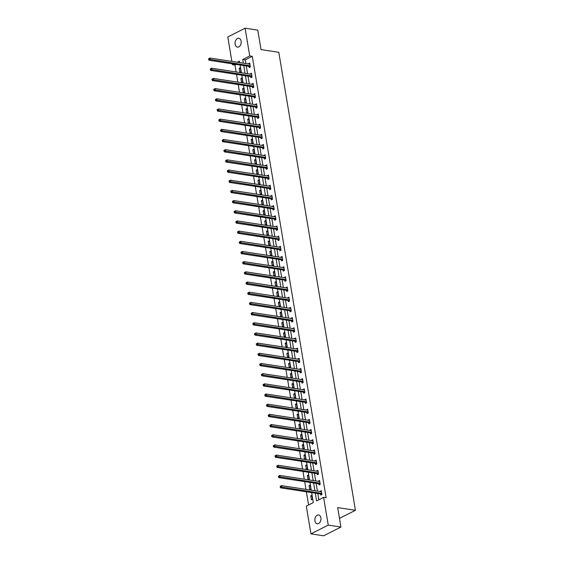 <?xml version="1.0" encoding="UTF-8"?>
<svg xmlns="http://www.w3.org/2000/svg" width="564" height="564" viewBox="0 0 564 564"><rect width="100%" height="100%" fill="white"/><g stroke="black" fill="none" stroke-linecap="round" stroke-linejoin="round"><path stroke-width="0.85" d="M241.131 41.179A4.47 3.031 98.7 0 1 237.465 47.115A4.47 3.031 98.7 0 1 235.146 44.211A4.47 3.031 98.7 0 1 238.812 38.274A4.47 3.031 98.7 0 1 241.131 41.179M320.895 517.851A4.47 3.031 98.7 0 1 317.229 523.787A4.47 3.031 98.7 0 1 314.916 520.882A4.47 3.031 98.7 0 1 318.582 514.946A4.47 3.031 98.7 0 1 320.895 517.851M231.882 61.384L227.8 36.956L245.093 28.2L257.783 30.139L261.033 49.59L278.799 52.304L355.44 510.307L337.681 507.593L340.931 527.044L323.637 535.8L310.947 533.861L306.308 506.127L313.323 502.573L311.652 492.598M236.288 64.423L234.976 65.086L236.126 71.952M236.535 74.377L237.832 82.132M238.234 84.558L239.531 92.32M239.94 94.738L241.237 102.5M241.646 104.918L242.943 112.68M243.345 115.098L244.642 122.86M245.051 125.278L246.348 133.041M246.75 135.459L248.054 143.221M248.456 145.646L249.753 153.401M250.162 155.826L251.459 163.581M251.861 166.006L253.166 173.761M253.567 176.187L254.865 183.942M255.273 186.367L256.571 194.122M256.972 196.547L258.277 204.302M258.679 206.727L259.976 214.489M260.385 216.907L261.682 224.669M262.084 227.088L263.388 234.85M263.79 237.268L265.087 245.03M265.496 247.448L266.793 255.21M267.195 257.628L268.499 265.39M268.901 267.815L270.198 275.57M270.607 277.996L271.904 285.751M272.306 288.176L273.603 295.931M274.012 298.356L275.31 306.111M275.718 308.536L277.016 316.291M277.417 318.716L278.715 326.471M279.124 328.897L280.421 336.652M280.83 339.077L282.127 346.839M282.529 349.257L283.826 357.019M284.235 359.437L285.532 367.199M285.941 369.617L287.238 377.379M287.64 379.798L288.937 387.56M289.346 389.978L290.643 397.74M291.052 400.165L292.349 407.92M292.751 410.345L294.048 418.1M294.457 420.525L295.755 428.28M296.163 430.706L297.461 438.461M297.863 440.886L299.16 448.641M299.569 451.066L300.866 458.821M301.268 461.246L302.572 469.008M302.974 471.426L304.271 479.189M304.68 481.607L305.977 489.369M306.379 491.787L308.586 504.97M234.976 65.086L232.438 64.698L232.29 63.81M339.486 518.386L355.44 510.307M312.576 499.246L311.92 495.326L310.75 495.918L311.406 499.838L312.576 499.246M310.87 489.066L310.214 485.146L309.044 485.738L309.699 489.658L310.87 489.066M309.164 478.878L308.508 474.966L307.345 475.558L308 479.471L309.164 478.878M307.465 468.698L306.809 464.785L305.639 465.378L306.294 469.29L307.465 468.698M305.758 458.518L305.103 454.605L303.933 455.197L304.588 459.11L305.758 458.518M304.052 448.338L303.397 444.425L302.233 445.017L302.889 448.93L304.052 448.338M302.353 438.157L301.698 434.245L300.527 434.837L301.183 438.75L302.353 438.157M300.647 427.977L299.992 424.065L298.821 424.657L299.477 428.569L300.647 427.977M298.941 417.797L298.286 413.884L297.122 414.477L297.778 418.389L298.941 417.797M297.242 407.617L296.586 403.704L295.416 404.289L296.072 408.209L297.242 407.617M295.536 397.437L294.88 393.517L293.71 394.109L294.366 398.029L295.536 397.437M293.83 387.256L293.181 383.337L292.011 383.929L292.667 387.849L293.83 387.256M292.131 377.076L291.475 373.156L290.305 373.749L290.961 377.668L292.131 377.076M290.425 366.896L289.769 362.976L288.599 363.569L289.254 367.488L290.425 366.896M288.719 356.716L288.07 352.796L286.9 353.388L287.555 357.301L288.719 356.716M287.02 346.529L286.364 342.616L285.194 343.208L285.849 347.121L287.02 346.529M285.313 336.348L284.658 332.436L283.488 333.028L284.143 336.941L285.313 336.348M283.614 326.168L282.959 322.255L281.788 322.848L282.444 326.76L283.614 326.168M281.908 315.988L281.253 312.075L280.082 312.667L280.738 316.58L281.908 315.988M280.202 305.808L279.547 301.895L278.376 302.487L279.032 306.4L280.202 305.808M278.503 295.628L277.848 291.715L276.677 292.307L277.333 296.22L278.503 295.628M276.797 285.447L276.141 281.535L274.971 282.12L275.627 286.04L276.797 285.447M275.091 275.267L274.435 271.347L273.272 271.94L273.921 275.859L275.091 275.267M273.392 265.087L272.736 261.167L271.566 261.759L272.222 265.679L273.392 265.087M271.686 254.907L271.03 250.987L269.86 251.579L270.516 255.499L271.686 254.907M269.98 244.727L269.324 240.807L268.161 241.399L268.809 245.319L269.98 244.727M268.281 234.546L267.625 230.627L266.455 231.219L267.11 235.132L268.281 234.546M266.575 224.359L265.919 220.446L264.749 221.039L265.404 224.951L266.575 224.359M264.868 214.179L264.213 210.266L263.05 210.858L263.705 214.771L264.868 214.179M263.169 203.999L262.514 200.086L261.343 200.678L261.999 204.591L263.169 203.999M261.463 193.819L260.808 189.906L259.637 190.498L260.293 194.411L261.463 193.819M259.757 183.638L259.102 179.726L257.938 180.318L258.594 184.231L259.757 183.638M258.058 173.458L257.403 169.545L256.232 170.138L256.888 174.05L258.058 173.458M256.352 163.278L255.696 159.365L254.526 159.957L255.182 163.87L256.352 163.278M254.646 153.098L253.99 149.178L252.827 149.77L253.483 153.69L254.646 153.098M252.947 142.918L252.291 138.998L251.121 139.59L251.777 143.51L252.947 142.918M251.241 132.737L250.585 128.818L249.415 129.41L250.071 133.33L251.241 132.737M249.535 122.557L248.879 118.637L247.716 119.23L248.371 123.149L249.535 122.557M247.836 112.377L247.18 108.457L246.01 109.049L246.665 112.969L247.836 112.377M246.13 102.19L245.474 98.277L244.304 98.869L244.959 102.782L246.13 102.19M244.423 92.01L243.768 88.097L242.605 88.689L243.26 92.602L244.423 92.01M242.724 81.829L242.069 77.917L240.898 78.509L241.554 82.422L242.724 81.829M241.018 71.649L240.363 67.736L239.192 68.329L239.848 72.241L241.018 71.649M315.29 493.155L316.594 500.917L323.602 497.363L326.14 497.751L252.27 56.322L245.262 59.876L245.869 63.528M246.278 65.946L247.575 73.708M247.977 76.126L249.281 83.888M249.683 86.306L250.98 94.068M251.389 96.493L252.686 104.248M253.088 106.674L254.392 114.429M254.794 116.854L256.091 124.609M256.5 127.034L257.797 134.789M258.199 137.214L259.503 144.969M259.905 147.394L261.202 155.149M261.611 157.575L262.909 165.337M263.31 167.755L264.615 175.517M265.017 177.935L266.314 185.697M266.723 188.115L268.02 195.877M268.422 198.295L269.726 206.057M270.128 208.476L271.425 216.238M271.834 218.663L273.131 226.418M273.533 228.843L274.83 236.598M275.239 239.023L276.536 246.778M276.945 249.203L278.242 256.958M278.644 259.384L279.941 267.139M280.35 269.564L281.647 277.319M282.056 279.744L283.354 287.499M283.755 289.924L285.053 297.686M285.462 300.104L286.759 307.866M287.168 310.285L288.465 318.047M288.867 320.465L290.164 328.227M290.573 330.645L291.87 338.407M292.279 340.825L293.576 348.587M293.978 351.012L295.275 358.767M295.684 361.193L296.981 368.948M297.39 371.373L298.687 379.128M299.089 381.553L300.386 389.308M300.795 391.733L302.092 399.488M302.494 401.913L303.799 409.668M304.2 412.094L305.498 419.856M305.907 422.274L307.204 430.036M307.606 432.454L308.91 440.216M309.312 442.634L310.609 450.396M311.018 452.814L312.315 460.576M312.717 462.995L314.021 470.757M314.423 473.182L315.72 480.937M316.129 483.362L317.426 491.117M317.828 493.542L318.871 499.76M320.578 494.043L320.754 495.1L321.924 494.508L321.268 490.595L320.155 491.533M318.871 483.863L319.048 484.92L320.218 484.328L319.562 480.415L318.456 481.353M317.172 473.682L317.349 474.74L318.512 474.148L317.863 470.228L316.749 471.173M315.466 463.502L315.643 464.56L316.813 463.968L316.157 460.048L315.043 460.992M313.76 453.322L313.936 454.38L315.107 453.787L314.451 449.868L313.344 450.812M312.061 443.142L312.237 444.199L313.408 443.607L312.752 439.687L311.638 440.632M310.355 432.962L310.531 434.019L311.702 433.427L311.046 429.507L309.932 430.452M308.649 422.781L308.825 423.832L309.996 423.24L309.34 419.327L308.233 420.272M306.95 412.601L307.126 413.652L308.296 413.059L307.641 409.147L306.527 410.091M305.244 402.414L305.42 403.471L306.59 402.879L305.935 398.967L304.828 399.911M303.538 392.234L303.714 393.291L304.884 392.699L304.229 388.786L303.122 389.731M301.839 382.054L302.015 383.111L303.185 382.519L302.53 378.606L301.416 379.551M300.133 371.873L300.309 372.931L301.479 372.339L300.823 368.426L299.717 369.364M298.426 361.693L298.61 362.751L299.773 362.159L299.117 358.246L298.011 359.183M296.727 351.513L296.904 352.57L298.074 351.978L297.418 348.058L296.304 349.003M295.021 341.333L295.198 342.39L296.368 341.798L295.712 337.878L294.605 338.823M293.315 331.153L293.499 332.21L294.662 331.618L294.006 327.698L292.899 328.643M291.616 320.972L291.792 322.03L292.963 321.438L292.307 317.518L291.193 318.463M289.91 310.792L290.086 311.85L291.257 311.257L290.601 307.338L289.494 308.282M288.204 300.612L288.387 301.662L289.551 301.077L288.895 297.157L287.788 298.102M286.505 290.432L286.681 291.482L287.851 290.89L287.196 286.977L286.082 287.922M284.799 280.245L284.975 281.302L286.145 280.71L285.49 276.797L284.383 277.742M283.1 270.064L283.276 271.122L284.439 270.53L283.784 266.617L282.677 267.562M281.394 259.884L281.57 260.942L282.74 260.349L282.085 256.437L280.971 257.381M279.688 249.704L279.864 250.761L281.034 250.169L280.378 246.256L279.272 247.194M277.989 239.524L278.165 240.581L279.328 239.989L278.672 236.076L277.566 237.014M276.282 229.344L276.459 230.401L277.629 229.809L276.973 225.896L275.859 226.834M274.576 219.163L274.753 220.221L275.923 219.629L275.267 215.709L274.16 216.654M272.877 208.983L273.054 210.041L274.217 209.448L273.561 205.529L272.454 206.473M271.171 198.803L271.347 199.86L272.518 199.268L271.862 195.348L270.748 196.293M269.465 188.623L269.641 189.68L270.812 189.088L270.156 185.168L269.049 186.113M267.766 178.443L267.942 179.493L269.106 178.908L268.457 174.988L267.343 175.933M266.06 168.262L266.236 169.313L267.406 168.721L266.751 164.808L265.637 165.753M264.354 158.075L264.53 159.133L265.7 158.54L265.045 154.628L263.938 155.572M262.655 147.895L262.831 148.952L263.994 148.36L263.346 144.447L262.232 145.392M260.949 137.715L261.125 138.772L262.295 138.18L261.64 134.267L260.526 135.212M259.243 127.534L259.419 128.592L260.589 128L259.933 124.087L258.827 125.025M257.544 117.354L257.72 118.412L258.89 117.82L258.234 113.907L257.121 114.844M255.837 107.174L256.014 108.232L257.184 107.639L256.528 103.727L255.414 104.664M254.131 96.994L254.308 98.051L255.478 97.459L254.822 93.539L253.715 94.484M252.432 86.814L252.609 87.871L253.779 87.279L253.123 83.359L252.009 84.304M250.726 76.633L250.902 77.691L252.073 77.099L251.417 73.179L250.31 74.124M249.02 66.453L249.196 67.511L250.367 66.919L249.711 62.999L248.604 63.944M340.931 527.044L328.248 525.098L310.947 533.861M245.093 28.2L249.732 55.935L242.724 59.488L243.331 63.14M252.27 56.322L249.732 55.935M323.602 497.363L328.248 525.098M243.74 65.558L245.037 73.32M245.446 75.738L246.743 83.5M247.145 85.918L248.442 93.68M248.851 96.106L250.148 103.861M250.557 106.286L251.854 114.041M252.256 116.466L253.553 124.221M253.962 126.646L255.259 134.401M255.668 136.826L256.965 144.581M257.367 147.007L258.664 154.762M259.073 157.187L260.371 164.942M260.772 167.367L262.077 175.129M262.479 177.547L263.776 185.309M264.185 187.727L265.482 195.489M265.884 197.908L267.188 205.67M267.59 208.088L268.887 215.85M269.296 218.268L270.593 226.03M270.995 228.455L272.299 236.21M272.701 238.635L273.998 246.39M274.407 248.816L275.704 256.571M276.106 258.996L277.41 266.751M277.812 269.176L279.109 276.931M279.518 279.356L280.816 287.111M281.217 289.536L282.522 297.298M282.924 299.717L284.221 307.479M284.63 309.897L285.927 317.659M286.329 320.077L287.626 327.839M288.035 330.257L289.332 338.019M289.741 340.437L291.038 348.199M291.44 350.625L292.737 358.38M293.146 360.805L294.443 368.56M294.852 370.985L296.149 378.74M296.551 381.165L297.848 388.92M298.257 391.346L299.554 399.101M299.963 401.526L301.261 409.281M301.662 411.706L302.96 419.461M303.369 421.886L304.666 429.648M305.075 432.066L306.372 439.828M306.774 442.246L308.071 450.009M308.48 452.427L309.777 460.189M310.186 462.607L311.483 470.369M311.885 472.787L313.182 480.549M313.591 482.974L314.888 490.729M239.693 62.583L239.453 61.145L237.331 62.216M233.75 64.035L232.438 64.698M311.243 490.172L309.946 482.417M309.544 479.992L308.24 472.23M307.838 469.812L306.541 462.05M306.132 459.632L304.835 451.87M304.433 449.452L303.129 441.69M302.727 439.271L301.43 431.509M301.021 429.091L299.724 421.329M299.322 418.904L298.025 411.149M297.616 408.724L296.319 400.969M295.91 398.544L294.612 390.789M294.211 388.363L292.913 380.608M292.504 378.183L291.207 370.428M290.798 368.003L289.501 360.248M289.099 357.823L287.802 350.061M287.393 347.643L286.096 339.88M285.687 337.462L284.39 329.7M283.988 327.282L282.691 319.52M282.282 317.102L280.985 309.34M280.576 306.922L279.279 299.16M278.877 296.734L277.58 288.979M277.171 286.554L275.874 278.799M275.465 276.374L274.167 268.619M273.766 266.194L272.468 258.439M272.059 256.014L270.762 248.259M270.36 245.833L269.056 238.078M268.654 235.653L267.357 227.898M266.948 225.473L265.651 217.711M265.249 215.293L263.945 207.531M263.543 205.113L262.246 197.351M261.837 194.932L260.54 187.17M260.138 184.752L258.834 176.99M258.432 174.572L257.135 166.81M256.726 164.385L255.429 156.63M255.027 154.205L253.722 146.45M253.321 144.024L252.023 136.269M251.614 133.844L250.317 126.089M249.915 123.664L248.611 115.909M248.209 113.484L246.912 105.729M246.503 103.304L245.206 95.542M244.804 93.123L243.507 85.361M243.098 82.943L241.801 75.181M241.392 72.763L240.095 65.001M245.262 59.876L242.724 59.488M321.402 491.385L320.098 491.188M312.047 496.116L310.75 495.918M310.348 485.935L309.044 485.738M319.696 481.205L318.392 481M308.642 475.755L307.345 475.558M317.99 471.025L316.693 470.82M306.943 465.575L305.639 465.378M316.291 460.844L314.987 460.64M305.237 455.395L303.933 455.197M314.585 450.657L313.281 450.46M303.531 445.215L302.233 445.017M312.879 440.477L311.582 440.28M301.832 435.034L300.527 434.837M311.18 430.297L309.876 430.099M300.126 424.854L298.821 424.657M309.474 420.117L308.177 419.919M298.419 414.674L297.122 414.477M307.768 409.936L306.471 409.739M296.72 404.494L295.416 404.289M306.069 399.756L304.764 399.559M295.014 394.314L293.71 394.109M304.363 389.576L303.065 389.379M293.308 384.133L292.011 383.929M302.656 379.396L301.359 379.198M291.609 373.946L290.305 373.749M300.957 369.216L299.653 369.018M289.903 363.766L288.599 363.569M299.251 359.035L297.954 358.838M288.197 353.586L286.9 353.388M297.545 348.855L296.248 348.651M286.498 343.406L285.194 343.208M295.846 338.675L294.542 338.471M284.792 333.225L283.488 333.028M294.14 328.495L292.843 328.29M283.086 323.045L281.788 322.848M292.434 318.308L291.137 318.11M281.387 312.865L280.082 312.667M290.735 308.127L289.431 307.93M279.681 302.685L278.376 302.487M289.029 297.947L287.732 297.75M277.974 292.504L276.677 292.307M287.33 287.767L286.026 287.569M276.275 282.324L274.971 282.12M285.624 277.587L284.319 277.389M274.569 272.144L273.272 271.94M283.918 267.406L282.62 267.209M272.863 261.964L271.566 261.759M282.219 257.226L280.914 257.029M271.164 251.777L269.86 251.579M280.512 247.046L279.208 246.849M269.458 241.596L268.161 241.399M278.806 236.866L277.509 236.668M267.752 231.416L266.455 231.219M277.107 226.686L275.803 226.481M266.053 221.236L264.749 221.039M275.401 216.506L274.097 216.301M264.347 211.056L263.05 210.858M273.695 206.325L272.398 206.121M262.641 200.876L261.343 200.678M271.996 196.138L270.692 195.941M260.942 190.695L259.637 190.498M270.29 185.958L268.986 185.76M259.236 180.515L257.938 180.318M268.584 175.778L267.287 175.58M257.529 170.335L256.232 170.138M266.885 165.597L265.581 165.4M255.83 160.155L254.526 159.957M265.179 155.417L263.874 155.22M254.124 149.975L252.827 149.77M263.473 145.237L262.175 145.04M252.425 139.794L251.121 139.59M261.774 135.057L260.469 134.859M250.719 129.614L249.415 129.41M260.067 124.877L258.763 124.679M249.013 119.427L247.716 119.23M258.361 114.696L257.064 114.499M247.314 109.247L246.01 109.049M256.662 104.516L255.358 104.319M245.608 99.067L244.304 98.869M254.956 94.336L253.659 94.132M243.902 88.886L242.605 88.689M253.25 84.156L251.953 83.951M242.203 78.706L240.898 78.509M251.551 73.969L250.247 73.771M240.497 68.526L239.192 68.329M249.845 63.788L248.548 63.591M280.118 486.429L280.223 487.077L280.689 486.845L280.583 486.189L280.118 486.429L281.514 485.625L321.198 491.695A0.698 0.465 63.1 0 0 321.374 491.674L321.445 491.646M280.583 486.189L281.514 485.625L281.781 487.254L280.618 487.846L320.303 493.916A0.698 0.465 63.1 0 1 320.493 493.993L321.6 494.67M321.748 493.451L321.663 493.401A0.698 0.465 63.1 0 0 321.466 493.324L280.689 486.845M280.223 487.077L280.618 487.846M278.412 476.249L278.517 476.897L278.99 476.665L278.877 476.009L278.412 476.249L279.807 475.445L319.492 481.515A0.698 0.465 63.1 0 0 319.675 481.494L319.739 481.466M278.877 476.009L279.807 475.445L280.082 477.074L278.912 477.666L318.597 483.736A0.698 0.465 63.1 0 1 318.794 483.813L319.894 484.49M320.042 483.27L319.964 483.221A0.698 0.465 63.1 0 0 319.767 483.144L278.99 476.665M278.517 476.897L278.912 477.666M276.705 466.068L276.818 466.717L277.284 466.484L277.178 465.829L276.705 466.068L278.101 465.265L317.786 471.335A0.698 0.465 63.1 0 0 317.969 471.314L318.04 471.285M277.178 465.829L278.101 465.265L278.376 466.893L277.206 467.486L316.89 473.556A0.698 0.465 63.1 0 1 317.088 473.633L318.188 474.31M318.336 473.09L318.258 473.041A0.698 0.465 63.1 0 0 318.061 472.963L277.284 466.484M276.818 466.717L277.206 467.486M275.006 455.881L275.112 456.537L275.577 456.297L275.472 455.649L275.006 455.881L276.402 455.085L316.087 461.155A0.698 0.465 63.1 0 0 316.263 461.133L316.333 461.105M275.472 455.649L276.402 455.085L276.67 456.713L275.507 457.305L315.191 463.375A0.698 0.465 63.1 0 1 315.389 463.453L316.489 464.13M316.637 462.91L316.552 462.861A0.698 0.465 63.1 0 0 316.355 462.783L275.577 456.297M275.112 456.537L275.507 457.305M273.3 445.701L273.406 446.357L273.878 446.117L273.766 445.468L273.3 445.701L274.696 444.897L314.381 450.974A0.698 0.465 63.1 0 0 314.564 450.953L314.627 450.925M273.766 445.468L274.696 444.897L274.971 446.533L273.801 447.125L313.485 453.195A0.698 0.465 63.1 0 1 313.683 453.273L314.782 453.949M314.931 452.73L314.853 452.68A0.698 0.465 63.1 0 0 314.656 452.603L273.878 446.117M273.406 446.357L273.801 447.125M271.594 435.521L271.707 436.176L272.172 435.937L272.067 435.288L271.594 435.521L272.99 434.717L312.675 440.787A0.698 0.465 63.1 0 0 312.858 440.773L312.928 440.745M272.067 435.288L272.99 434.717L273.265 436.353L272.095 436.945L311.779 443.015A0.698 0.465 63.1 0 1 311.977 443.092L313.076 443.769M313.224 442.55L313.147 442.5A0.698 0.465 63.1 0 0 312.949 442.423L272.172 435.937M271.707 436.176L272.095 436.945M269.895 425.341L270.001 425.996L270.466 425.757L270.36 425.108L269.895 425.341L271.291 424.537L310.976 430.607A0.698 0.465 63.1 0 0 311.152 430.593L311.222 430.565M270.36 425.108L271.291 424.537L271.559 426.172L270.396 426.765L310.08 432.835A0.698 0.465 63.1 0 1 310.278 432.912L311.377 433.589M311.525 432.369L311.441 432.32A0.698 0.465 63.1 0 0 311.243 432.243L270.466 425.757M270.001 425.996L270.396 426.765M268.189 415.16L268.295 415.816L268.767 415.576L268.654 414.928L268.189 415.16L269.585 414.357L309.269 420.427A0.698 0.465 63.1 0 0 309.453 420.413L309.516 420.384M268.654 414.928L269.585 414.357L269.86 415.992L268.69 416.584L308.374 422.655A0.698 0.465 63.1 0 1 308.571 422.732L309.671 423.409M309.819 422.189L309.742 422.14A0.698 0.465 63.1 0 0 309.544 422.062L268.767 415.576M268.295 415.816L268.69 416.584M266.483 404.98L266.596 405.636L267.061 405.396L266.955 404.74L266.483 404.98L267.879 404.176L307.563 410.247A0.698 0.465 63.1 0 0 307.747 410.232L307.817 410.204M266.955 404.74L267.879 404.176L268.154 405.812L266.983 406.404L306.668 412.474A0.698 0.465 63.1 0 1 306.865 412.545L307.965 413.229M308.113 412.009L308.036 411.953A0.698 0.465 63.1 0 0 307.838 411.882L267.061 405.396M266.596 405.636L266.983 406.404M264.784 394.8L264.89 395.456L265.355 395.216L265.249 394.56L264.784 394.8L266.18 393.996L305.864 400.066A0.698 0.465 63.1 0 0 306.041 400.052L306.111 400.024M265.249 394.56L266.18 393.996L266.448 395.625L265.284 396.217L304.969 402.294A0.698 0.465 63.1 0 1 305.166 402.365L306.266 403.048M306.414 401.822L306.33 401.772A0.698 0.465 63.1 0 0 306.132 401.702L265.355 395.216M264.89 395.456L265.284 396.217M263.078 384.62L263.184 385.268L263.656 385.036L263.543 384.38L263.078 384.62L264.474 383.816L304.158 389.886A0.698 0.465 63.1 0 0 304.341 389.872L304.405 389.844M263.543 384.38L264.474 383.816L264.749 385.445L263.578 386.037L303.263 392.107A0.698 0.465 63.1 0 1 303.46 392.184L304.56 392.868M304.708 391.642L304.63 391.592A0.698 0.465 63.1 0 0 304.433 391.522L263.656 385.036M263.184 385.268L263.578 386.037M261.372 374.44L261.484 375.088L261.95 374.856L261.844 374.2L261.372 374.44L262.768 373.636L302.452 379.706A0.698 0.465 63.1 0 0 302.635 379.685L302.706 379.664M261.844 374.2L262.768 373.636L263.043 375.264L261.872 375.857L301.557 381.927A0.698 0.465 63.1 0 1 301.754 382.004L302.854 382.688M303.009 381.461L302.924 381.412A0.698 0.465 63.1 0 0 302.727 381.334L261.95 374.856M261.484 375.088L261.872 375.857M259.673 364.259L259.778 364.908L260.244 364.675L260.138 364.02L259.673 364.259L261.069 363.456L300.753 369.526A0.698 0.465 63.1 0 0 300.929 369.505L301 369.476M260.138 364.02L261.069 363.456L261.336 365.084L260.173 365.676L299.858 371.746A0.698 0.465 63.1 0 1 300.055 371.824L301.155 372.501M301.303 371.281L301.218 371.232A0.698 0.465 63.1 0 0 301.021 371.154L260.244 364.675M259.778 364.908L260.173 365.676M257.967 354.079L258.079 354.728L258.545 354.495L258.432 353.839L257.967 354.079L259.362 353.276L299.047 359.346A0.698 0.465 63.1 0 0 299.23 359.324L299.294 359.296M258.432 353.839L259.362 353.276L259.637 354.904L258.467 355.496L298.152 361.566A0.698 0.465 63.1 0 1 298.349 361.644L299.449 362.321M299.597 361.101L299.519 361.052A0.698 0.465 63.1 0 0 299.322 360.974L258.545 354.495M258.079 354.728L258.467 355.496M256.26 343.899L256.373 344.548L256.839 344.315L256.733 343.659L256.26 343.899L257.656 343.095L297.341 349.165A0.698 0.465 63.1 0 0 297.524 349.144L297.595 349.116M256.733 343.659L257.656 343.095L257.931 344.724L256.761 345.316L296.445 351.386A0.698 0.465 63.1 0 1 296.643 351.464L297.743 352.14M297.898 350.921L297.813 350.871A0.698 0.465 63.1 0 0 297.616 350.794L256.839 344.315M256.373 344.548L256.761 345.316M254.561 333.712L254.667 334.367L255.139 334.128L255.027 333.479L254.561 333.712L255.957 332.915L295.642 338.985A0.698 0.465 63.1 0 0 295.818 338.964L295.888 338.936M255.027 333.479L255.957 332.915L256.225 334.544L255.062 335.136L294.746 341.206A0.698 0.465 63.1 0 1 294.944 341.283L296.044 341.96M296.192 340.741L296.107 340.691A0.698 0.465 63.1 0 0 295.91 340.614L255.139 334.128M254.667 334.367L255.062 335.136M252.855 323.532L252.968 324.187L253.433 323.947L253.321 323.299L252.855 323.532L254.251 322.735L293.936 328.805A0.698 0.465 63.1 0 0 294.119 328.784L294.182 328.756M253.321 323.299L254.251 322.735L254.526 324.363L253.356 324.956L293.04 331.026A0.698 0.465 63.1 0 1 293.238 331.103L294.337 331.78M294.486 330.56L294.408 330.511A0.698 0.465 63.1 0 0 294.211 330.433L253.433 323.947M252.968 324.187L253.356 324.956M251.149 313.351L251.262 314.007L251.727 313.767L251.622 313.119L251.149 313.351L252.545 312.548L292.23 318.625A0.698 0.465 63.1 0 0 292.413 318.604L292.483 318.575M251.622 313.119L252.545 312.548L252.82 314.183L251.65 314.775L291.334 320.846A0.698 0.465 63.1 0 1 291.532 320.923L292.631 321.6M292.786 320.38L292.702 320.331A0.698 0.465 63.1 0 0 292.504 320.253L251.727 313.767M251.262 314.007L251.65 314.775M249.45 303.171L249.556 303.827L250.028 303.587L249.915 302.938L249.45 303.171L250.846 302.367L290.531 308.438A0.698 0.465 63.1 0 0 290.707 308.423L290.777 308.395M249.915 302.938L250.846 302.367L251.114 304.003L249.951 304.595L289.635 310.665A0.698 0.465 63.1 0 1 289.833 310.743L290.932 311.42M291.08 310.2L290.996 310.151A0.698 0.465 63.1 0 0 290.798 310.073L250.028 303.587M249.556 303.827L249.951 304.595M247.744 292.991L247.857 293.647L248.322 293.407L248.209 292.758L247.744 292.991L249.14 292.187L288.824 298.257A0.698 0.465 63.1 0 0 289.008 298.243L289.071 298.215M248.209 292.758L249.14 292.187L249.415 293.823L248.245 294.415L287.929 300.485A0.698 0.465 63.1 0 1 288.126 300.563L289.226 301.239M289.374 300.02L289.297 299.97A0.698 0.465 63.1 0 0 289.099 299.893L248.322 293.407M247.857 293.647L248.245 294.415M246.038 282.811L246.151 283.466L246.616 283.227L246.51 282.571L246.038 282.811L247.434 282.007L287.118 288.077A0.698 0.465 63.1 0 0 287.302 288.063L287.372 288.035M246.51 282.571L247.434 282.007L247.709 283.643L246.538 284.235L286.223 290.305A0.698 0.465 63.1 0 1 286.42 290.375L287.527 291.059M287.675 289.84L287.591 289.79A0.698 0.465 63.1 0 0 287.393 289.713L246.616 283.227M246.151 283.466L246.538 284.235M244.339 272.631L244.445 273.286L244.917 273.046L244.804 272.391L244.339 272.631L245.735 271.827L285.419 277.897A0.698 0.465 63.1 0 0 285.603 277.883L285.666 277.855M244.804 272.391L245.735 271.827L246.01 273.462L244.839 274.048L284.524 280.125A0.698 0.465 63.1 0 1 284.721 280.195L285.821 280.879M285.969 279.659L285.885 279.603A0.698 0.465 63.1 0 0 285.687 279.532L244.917 273.046M244.445 273.286L244.839 274.048M242.633 262.45L242.746 263.099L243.211 262.866L243.098 262.211L242.633 262.45L244.029 261.647L283.713 267.717A0.698 0.465 63.1 0 0 283.896 267.703L283.96 267.674M243.098 262.211L244.029 261.647L244.304 263.275L243.133 263.867L282.818 269.937A0.698 0.465 63.1 0 1 283.015 270.015L284.115 270.699M284.263 269.472L284.185 269.423A0.698 0.465 63.1 0 0 283.988 269.352L243.211 262.866M242.746 263.099L243.133 263.867M240.927 252.27L241.039 252.919L241.505 252.686L241.399 252.03L240.927 252.27L242.323 251.466L282.007 257.536A0.698 0.465 63.1 0 0 282.19 257.515L282.261 257.494M241.399 252.03L242.323 251.466L242.598 253.095L241.427 253.687L281.112 259.757A0.698 0.465 63.1 0 1 281.309 259.835L282.416 260.519M282.564 259.292L282.479 259.243A0.698 0.465 63.1 0 0 282.282 259.165L241.505 252.686M241.039 252.919L241.427 253.687M239.228 242.09L239.333 242.739L239.806 242.506L239.693 241.85L239.228 242.09L240.624 241.286L280.308 247.356A0.698 0.465 63.1 0 0 280.491 247.335L280.555 247.314M239.693 241.85L240.624 241.286L240.898 242.915L239.728 243.507L279.413 249.577A0.698 0.465 63.1 0 1 279.61 249.655L280.71 250.331M280.858 249.112L280.78 249.062A0.698 0.465 63.1 0 0 280.583 248.985L239.806 242.506M239.333 242.739L239.728 243.507M237.522 231.91L237.634 232.558L238.1 232.326L237.987 231.67L237.522 231.91L238.917 231.106L278.602 237.176A0.698 0.465 63.1 0 0 278.785 237.155L278.856 237.127M237.987 231.67L238.917 231.106L239.192 232.735L238.022 233.327L277.707 239.397A0.698 0.465 63.1 0 1 277.904 239.474L279.004 240.151M279.152 238.932L279.074 238.882A0.698 0.465 63.1 0 0 278.877 238.805L238.1 232.326M237.634 232.558L238.022 233.327M235.822 221.73L235.928 222.378L236.394 222.145L236.288 221.49L235.822 221.73L237.218 220.926L276.896 226.996A0.698 0.465 63.1 0 0 277.079 226.975L277.15 226.947M236.288 221.49L237.218 220.926L237.486 222.554L236.316 223.147L276 229.217A0.698 0.465 63.1 0 1 276.198 229.294L277.305 229.971M277.453 228.751L277.368 228.702A0.698 0.465 63.1 0 0 277.171 228.624L236.394 222.145M235.928 222.378L236.316 223.147M234.116 211.542L234.222 212.198L234.694 211.958L234.582 211.31L234.116 211.542L235.512 210.746L275.197 216.816A0.698 0.465 63.1 0 0 275.38 216.795L275.443 216.766M234.582 211.31L235.512 210.746L235.787 212.374L234.617 212.966L274.301 219.036A0.698 0.465 63.1 0 1 274.499 219.114L275.599 219.791M275.747 218.571L275.669 218.522A0.698 0.465 63.1 0 0 275.472 218.444L234.694 211.958M234.222 212.198L234.617 212.966M232.41 201.362L232.523 202.018L232.988 201.778L232.876 201.129L232.41 201.362L233.806 200.565L273.491 206.636A0.698 0.465 63.1 0 0 273.674 206.614L273.744 206.586M232.876 201.129L233.806 200.565L234.081 202.194L232.911 202.786L272.595 208.856A0.698 0.465 63.1 0 1 272.793 208.934L273.892 209.611M274.041 208.391L273.963 208.342A0.698 0.465 63.1 0 0 273.766 208.264L232.988 201.778M232.523 202.018L232.911 202.786M230.711 191.182L230.817 191.838L231.282 191.598L231.177 190.949L230.711 191.182L232.107 190.378L271.792 196.455A0.698 0.465 63.1 0 0 271.968 196.434L272.038 196.406M231.177 190.949L232.107 190.378L232.375 192.014L231.205 192.606L270.889 198.676A0.698 0.465 63.1 0 1 271.087 198.754L272.193 199.43M272.341 198.211L272.257 198.161A0.698 0.465 63.1 0 0 272.059 198.084L231.282 191.598M230.817 191.838L231.205 192.606M229.005 181.002L229.111 181.657L229.583 181.418L229.47 180.769L229.005 181.002L230.401 180.198L270.086 186.268A0.698 0.465 63.1 0 0 270.269 186.254L270.332 186.226M229.47 180.769L230.401 180.198L230.676 181.834L229.506 182.426L269.19 188.496A0.698 0.465 63.1 0 1 269.388 188.573L270.487 189.25M270.635 188.031L270.558 187.981A0.698 0.465 63.1 0 0 270.36 187.904L229.583 181.418M229.111 181.657L229.506 182.426M227.299 170.821L227.412 171.477L227.877 171.237L227.771 170.589L227.299 170.821L228.695 170.018L268.379 176.088A0.698 0.465 63.1 0 0 268.563 176.074L268.633 176.046M227.771 170.589L228.695 170.018L228.97 171.653L227.8 172.246L267.484 178.316A0.698 0.465 63.1 0 1 267.681 178.393L268.781 179.07M268.929 177.85L268.852 177.801A0.698 0.465 63.1 0 0 268.654 177.723L227.877 171.237M227.412 171.477L227.8 172.246M225.6 160.641L225.706 161.297L226.171 161.057L226.065 160.409L225.6 160.641L226.996 159.838L266.68 165.908A0.698 0.465 63.1 0 0 266.857 165.894L266.927 165.865M226.065 160.409L226.996 159.838L227.264 161.473L226.101 162.065L265.785 168.135A0.698 0.465 63.1 0 1 265.975 168.206L267.082 168.89M267.23 167.67L267.146 167.621A0.698 0.465 63.1 0 0 266.948 167.543L226.171 161.057M225.706 161.297L226.101 162.065M223.894 150.461L224 151.117L224.472 150.877L224.359 150.221L223.894 150.461L225.29 149.657L264.974 155.727A0.698 0.465 63.1 0 0 265.158 155.713L265.221 155.685M224.359 150.221L225.29 149.657L225.565 151.293L224.394 151.885L264.079 157.955A0.698 0.465 63.1 0 1 264.276 158.026L265.376 158.71M265.524 157.49L265.447 157.434A0.698 0.465 63.1 0 0 265.249 157.363L224.472 150.877M224 151.117L224.394 151.885M222.188 140.281L222.301 140.929L222.766 140.697L222.66 140.041L222.188 140.281L223.584 139.477L263.268 145.547A0.698 0.465 63.1 0 0 263.451 145.533L263.522 145.505M222.66 140.041L223.584 139.477L223.859 141.106L222.688 141.698L262.373 147.775A0.698 0.465 63.1 0 1 262.57 147.846L263.67 148.529M263.818 147.303L263.74 147.253A0.698 0.465 63.1 0 0 263.543 147.183L222.766 140.697M222.301 140.929L222.688 141.698M220.489 130.101L220.594 130.749L221.06 130.517L220.954 129.861L220.489 130.101L221.885 129.297L261.569 135.367A0.698 0.465 63.1 0 0 261.745 135.346L261.816 135.325M220.954 129.861L221.885 129.297L222.153 130.926L220.989 131.518L260.674 137.588A0.698 0.465 63.1 0 1 260.871 137.665L261.971 138.349M262.119 137.123L262.034 137.073A0.698 0.465 63.1 0 0 261.837 136.996L221.06 130.517M220.594 130.749L220.989 131.518M218.783 119.92L218.888 120.569L219.361 120.336L219.248 119.681L218.783 119.92L220.179 119.117L259.863 125.187A0.698 0.465 63.1 0 0 260.046 125.166L260.11 125.145M219.248 119.681L220.179 119.117L220.453 120.745L219.283 121.338L258.968 127.408A0.698 0.465 63.1 0 1 259.165 127.485L260.265 128.169M260.413 126.942L260.335 126.893A0.698 0.465 63.1 0 0 260.138 126.815L219.361 120.336M218.888 120.569L219.283 121.338M217.077 109.74L217.189 110.389L217.655 110.156L217.549 109.501L217.077 109.74L218.472 108.937L258.157 115.007A0.698 0.465 63.1 0 0 258.34 114.985L258.411 114.957M217.549 109.501L218.472 108.937L218.747 110.565L217.577 111.157L257.262 117.227A0.698 0.465 63.1 0 1 257.459 117.305L258.559 117.982M258.707 116.762L258.629 116.713A0.698 0.465 63.1 0 0 258.432 116.635L217.655 110.156M217.189 110.389L217.577 111.157M215.377 99.56L215.483 100.209L215.949 99.976L215.843 99.32L215.377 99.56L216.773 98.756L256.458 104.826A0.698 0.465 63.1 0 0 256.634 104.805L256.705 104.777M215.843 99.32L216.773 98.756L217.041 100.385L215.878 100.977L255.562 107.047A0.698 0.465 63.1 0 1 255.76 107.125L256.86 107.802M257.008 106.582L256.923 106.533A0.698 0.465 63.1 0 0 256.726 106.455L215.949 99.976M215.483 100.209L215.878 100.977M213.671 89.38L213.777 90.028L214.249 89.796L214.137 89.14L213.671 89.38L215.067 88.576L254.752 94.646A0.698 0.465 63.1 0 0 254.935 94.625L254.998 94.597M214.137 89.14L215.067 88.576L215.342 90.205L214.172 90.797L253.856 96.867A0.698 0.465 63.1 0 1 254.054 96.945L255.154 97.621M255.302 96.402L255.224 96.352A0.698 0.465 63.1 0 0 255.027 96.275L214.249 89.796M213.777 90.028L214.172 90.797M211.965 79.193L212.078 79.848L212.543 79.609L212.438 78.96L211.965 79.193L213.361 78.396L253.046 84.466A0.698 0.465 63.1 0 0 253.229 84.445L253.299 84.417M212.438 78.96L213.361 78.396L213.636 80.025L212.466 80.617L252.15 86.687A0.698 0.465 63.1 0 1 252.348 86.764L253.447 87.441M253.596 86.221L253.518 86.172A0.698 0.465 63.1 0 0 253.321 86.095L212.543 79.609M212.078 79.848L212.466 80.617M210.266 69.012L210.372 69.668L210.837 69.428L210.732 68.78L210.266 69.012L211.662 68.209L251.347 74.286A0.698 0.465 63.1 0 0 251.523 74.265L251.593 74.236M210.732 68.78L211.662 68.209L211.93 69.844L210.767 70.437L250.451 76.507A0.698 0.465 63.1 0 1 250.649 76.584L251.748 77.261M251.897 76.041L251.812 75.992A0.698 0.465 63.1 0 0 251.614 75.914L210.837 69.428M210.372 69.668L210.767 70.437M208.56 58.832L208.666 59.488L209.138 59.248L209.025 58.6L208.56 58.832L209.956 58.029L249.641 64.106A0.698 0.465 63.1 0 0 249.824 64.085L249.887 64.056M209.025 58.6L209.956 58.029L210.231 59.664L209.061 60.256L248.745 66.326A0.698 0.465 63.1 0 1 248.943 66.404L250.042 67.081M250.19 65.861L250.113 65.812A0.698 0.465 63.1 0 0 249.915 65.734L209.138 59.248M208.666 59.488L209.061 60.256M321.663 493.401L320.493 493.993M321.466 493.324L320.303 493.916M319.964 483.221L318.794 483.813M319.767 483.144L318.597 483.736M318.258 473.041L317.088 473.633M318.061 472.963L316.89 473.556M316.552 462.861L315.389 463.453M316.355 462.783L315.191 463.375M314.853 452.68L313.683 453.273M314.656 452.603L313.485 453.195M313.147 442.5L311.977 443.092M312.949 442.423L311.779 443.015M311.441 432.32L310.278 432.912M311.243 432.243L310.08 432.835M309.742 422.14L308.571 422.732M309.544 422.062L308.374 422.655M308.036 411.953L306.865 412.545M307.838 411.882L306.668 412.474M306.33 401.772L305.166 402.365M306.132 401.702L304.969 402.294M304.63 391.592L303.46 392.184M304.433 391.522L303.263 392.107M302.924 381.412L301.754 382.004M302.727 381.334L301.557 381.927M301.218 371.232L300.055 371.824M301.021 371.154L299.858 371.746M299.519 361.052L298.349 361.644M299.322 360.974L298.152 361.566M297.813 350.871L296.643 351.464M297.616 350.794L296.445 351.386M296.107 340.691L294.944 341.283M295.91 340.614L294.746 341.206M294.408 330.511L293.238 331.103M294.211 330.433L293.04 331.026M292.702 320.331L291.532 320.923M292.504 320.253L291.334 320.846M290.996 310.151L289.833 310.743M290.798 310.073L289.635 310.665M289.297 299.97L288.126 300.563M289.099 299.893L287.929 300.485M287.591 289.79L286.42 290.375M287.393 289.713L286.223 290.305M285.885 279.603L284.721 280.195M285.687 279.532L284.524 280.125M284.185 269.423L283.015 270.015M283.988 269.352L282.818 269.937M282.479 259.243L281.309 259.835M282.282 259.165L281.112 259.757M280.78 249.062L279.61 249.655M280.583 248.985L279.413 249.577M279.074 238.882L277.904 239.474M278.877 238.805L277.707 239.397M277.368 228.702L276.198 229.294M277.171 228.624L276 229.217M275.669 218.522L274.499 219.114M275.472 218.444L274.301 219.036M273.963 208.342L272.793 208.934M273.766 208.264L272.595 208.856M272.257 198.161L271.087 198.754M272.059 198.084L270.889 198.676M270.558 187.981L269.388 188.573M270.36 187.904L269.19 188.496M268.852 177.801L267.681 178.393M268.654 177.723L267.484 178.316M267.146 167.621L265.975 168.206M266.948 167.543L265.785 168.135M265.447 157.434L264.276 158.026M265.249 157.363L264.079 157.955M263.74 147.253L262.57 147.846M263.543 147.183L262.373 147.775M262.034 137.073L260.871 137.665M261.837 136.996L260.674 137.588M260.335 126.893L259.165 127.485M260.138 126.815L258.968 127.408M258.629 116.713L257.459 117.305M258.432 116.635L257.262 117.227M256.923 106.533L255.76 107.125M256.726 106.455L255.562 107.047M255.224 96.352L254.054 96.945M255.027 96.275L253.856 96.867M253.518 86.172L252.348 86.764M253.321 86.095L252.15 86.687M251.812 75.992L250.649 76.584M251.614 75.914L250.451 76.507M250.113 65.812L248.943 66.404M249.915 65.734L248.745 66.326"/></g></svg>
